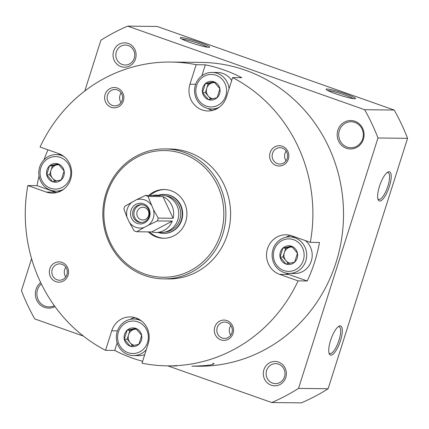 <?xml version="1.0" encoding="UTF-8"?>
<svg xmlns="http://www.w3.org/2000/svg" width="429" height="429" viewBox="0 0 429 429"><rect width="100%" height="100%" fill="white"/><g stroke="black" fill="none" stroke-linecap="round" stroke-linejoin="round"><path stroke-width="0.64" d="M285.934 264.033A9.379 8.88 90.7 0 1 280.057 257.014L285.934 264.033L294.637 262.157A9.379 8.88 90.7 0 1 285.934 264.033M282.877 248.118L280.057 257.014A9.379 8.88 90.7 0 1 282.877 248.118A9.379 8.88 90.7 0 1 291.581 246.241L282.877 248.118L285.757 248.15L292.138 246.777M294.637 262.157L297.458 253.26A9.379 8.88 90.7 0 1 294.637 262.157M291.581 246.241A9.379 8.88 90.7 0 1 297.458 253.26L291.581 246.241M130.159 346.176A9.379 8.88 90.7 0 1 124.276 339.157L130.159 346.176L138.862 344.299A9.379 8.88 90.7 0 1 130.159 346.176M127.102 330.26L124.276 339.157A9.379 8.88 90.7 0 1 127.102 330.26A9.379 8.88 90.7 0 1 135.8 328.383L127.102 330.26L129.982 330.292L136.358 328.92M141.683 335.403A9.379 8.88 90.7 0 1 138.862 344.299L141.683 335.403L135.8 328.383A9.379 8.88 90.7 0 1 141.683 335.403M52.601 181.735A9.379 8.88 90.7 0 1 46.723 174.71L52.601 181.735L61.304 179.858A9.379 8.88 90.7 0 1 52.601 181.735M49.544 165.814L46.723 174.71A9.379 8.88 90.7 0 1 49.544 165.814A9.379 8.88 90.7 0 1 58.247 163.937L49.544 165.814L52.424 165.851L58.805 164.473M61.304 179.858L64.125 170.957A9.379 8.88 90.7 0 1 61.304 179.858M58.247 163.937A9.379 8.88 90.7 0 1 64.125 170.957L58.247 163.937M208.381 99.592A9.379 8.88 90.7 0 1 202.499 92.567L208.381 99.592L217.085 97.715A9.379 8.88 90.7 0 1 208.381 99.592M205.319 83.671L202.499 92.567A9.379 8.88 90.7 0 1 205.319 83.671A9.379 8.88 90.7 0 1 214.023 81.794L205.319 83.671L208.199 83.703L214.58 82.33M219.905 88.814A9.379 8.88 90.7 0 1 217.085 97.715L219.905 88.814L214.023 81.794A9.379 8.88 90.7 0 1 219.905 88.814M56.757 192.578A20.308 19.225 90.7 0 1 55.464 192.176L46.305 192.063A20.308 19.225 90.7 0 0 52.166 193.109A20.308 19.225 90.7 0 0 71.37 176.169A20.308 19.225 90.7 0 0 58.526 153.534L40.063 147.024A151.914 143.812 90.7 0 1 170.919 62.044L201.55 62.414A151.914 143.812 90.7 0 1 343.511 216.06A151.914 143.812 90.7 0 1 197.871 366.227L191.876 366.151C205.545 365.857 212.945 365.036 214.071 363.679L212.795 363.39M43.994 159.781A151.914 143.812 90.7 0 1 48 149.823M170.919 62.044A151.914 143.812 90.7 0 1 196.155 64.715L205.314 64.822A151.914 143.812 90.7 0 1 241.774 77.687L232.609 77.574A151.914 143.812 90.7 0 1 310.323 242.347L319.482 242.46A151.914 143.812 90.7 0 1 307.261 280.99L288.797 274.474A20.308 19.225 90.7 0 1 285.558 272.967M142.61 361.288A151.914 143.812 90.7 0 1 114.715 350.439L105.55 350.327L111.738 330.813A20.308 19.225 90.7 0 1 130.218 316.934A20.308 19.225 90.7 0 1 148.198 343.672L142.01 363.186A151.914 143.812 90.7 0 0 167.24 365.857A151.914 143.812 90.7 0 0 298.101 280.877L307.261 280.99M105.55 350.327A151.914 143.812 90.7 0 1 27.837 185.553L37.001 185.66A151.914 143.812 90.7 0 1 39.044 176.083M232.609 77.574L226.421 97.083A20.308 19.225 90.7 0 1 207.947 110.961A20.308 19.225 90.7 0 1 189.961 84.223L196.155 64.715M46.305 192.063L27.837 185.553M298.101 280.877L279.638 274.367A20.308 19.225 90.7 0 1 266.79 251.726A20.308 19.225 90.7 0 1 285.993 234.792A20.308 19.225 90.7 0 1 291.859 235.837L310.323 242.347M105.126 94.455A10.157 9.615 90.7 0 1 121.445 90.937A10.157 9.615 90.7 0 1 116.152 107.62A10.157 9.615 90.7 0 1 105.126 94.455M214.806 327.016A10.157 9.615 90.7 0 1 231.124 323.498A10.157 9.615 90.7 0 1 225.831 340.181A10.157 9.615 90.7 0 1 214.806 327.016M49.812 268.817A10.157 9.615 90.7 0 1 66.13 265.299A10.157 9.615 90.7 0 1 60.838 281.982A10.157 9.615 90.7 0 1 49.812 268.817M270.12 152.649A10.157 9.615 90.7 0 1 286.438 149.131A10.157 9.615 90.7 0 1 281.145 165.814A10.157 9.615 90.7 0 1 270.12 152.649M165.154 148.906L169.868 148.965A64.988 61.524 90.7 0 1 230.598 214.693A64.988 61.524 90.7 0 1 168.291 278.936L163.583 278.877A64.988 61.524 90.7 0 1 106.033 193.318A64.988 61.524 90.7 0 1 165.154 148.906A64.988 61.524 90.7 0 1 225.885 214.639A64.988 61.524 90.7 0 1 163.583 278.877M387.124 172.581A14.216 4.36 -70.6 0 1 388.057 172.597A14.216 4.36 -70.6 0 1 387.446 187.457A14.216 4.36 -70.6 0 1 378.603 199.415A14.216 4.36 -70.6 0 1 377.863 198.836M328.973 352.954A14.216 4.36 109.4 0 0 329.713 353.534A14.216 4.36 109.4 0 0 339.023 340.181A14.216 4.36 109.4 0 0 339.167 326.716A14.216 4.36 109.4 0 0 338.234 326.7M340.508 340.572A15.433 4.735 109.4 0 0 338.953 326.222A15.433 4.735 109.4 0 0 331.07 338.937A15.433 4.735 109.4 0 0 329.236 353.78A15.433 4.735 109.4 0 0 340.508 340.572M379.451 186.331A15.433 4.735 -70.6 0 1 387.843 172.104A15.433 4.735 -70.6 0 1 388.889 187.966A15.433 4.735 -70.6 0 1 378.121 199.662A15.433 4.735 -70.6 0 1 379.451 186.331M84.792 90.98L100.885 40.246A203.094 192.262 90.7 0 1 127.676 26.121L364.629 109.695A203.094 192.262 90.7 0 1 377.97 137.982L407.55 138.342L328.115 388.754A203.094 192.262 90.7 0 1 301.324 402.879L271.739 402.52L167.803 365.862M377.97 137.982L298.53 388.395L328.115 388.754M298.53 388.395A203.094 192.262 90.7 0 1 271.739 402.52M83.424 336.1L34.787 318.945A203.094 192.262 90.7 0 1 21.45 290.658L31.59 258.692M127.676 26.121L157.261 26.48L394.213 110.055A203.094 192.262 90.7 0 1 407.55 138.342M181.113 37.564A15.433 1.523 -162.4 0 1 198.429 41.988A15.433 1.523 -162.4 0 1 209.561 47.238A15.433 1.523 -162.4 0 1 194.503 43.903A15.433 1.523 -162.4 0 1 180.282 37.95A15.433 1.523 -162.4 0 1 181.113 37.564M354.654 98.777A15.433 1.523 17.6 0 0 355.394 98.681A15.433 1.523 17.6 0 0 341.259 92.444A15.433 1.523 17.6 0 0 326.115 89.393A15.433 1.523 17.6 0 0 338.771 94.836A15.433 1.523 17.6 0 0 354.654 98.777M364.629 109.695L394.213 110.055M113.642 51.158A12.184 11.535 90.7 0 1 133.221 46.933A12.184 11.535 90.7 0 1 126.871 66.956A12.184 11.535 90.7 0 1 113.642 51.158M40.685 282.566A14.216 13.46 -89.3 0 0 37.403 301.474A14.216 13.46 -89.3 0 0 54.95 306.537M337.859 130.244A14.216 13.46 90.7 0 1 360.703 125.316A14.216 13.46 90.7 0 1 353.292 148.675A14.216 13.46 90.7 0 1 337.859 130.244M263.905 369.771A12.184 11.535 90.7 0 1 283.483 365.546A12.184 11.535 90.7 0 1 277.134 385.569A12.184 11.535 90.7 0 1 263.905 369.771M353.367 98.665A14.216 1.4 17.6 0 0 340.857 93.71A14.216 1.4 17.6 0 0 327.777 90.551M181.944 39.109A14.216 1.4 -162.4 0 1 195.023 42.273A14.216 1.4 -162.4 0 1 207.534 47.228M266.586 370.474A9.99 9.454 90.7 0 1 275.67 363.647A9.99 9.454 90.7 0 1 285.006 373.75A9.99 9.454 90.7 0 1 275.429 383.623A9.99 9.454 90.7 0 1 266.586 370.474M339.344 130.636A12.999 12.307 90.7 0 1 351.169 121.75A12.999 12.307 90.7 0 1 363.315 134.899A12.999 12.307 90.7 0 1 350.852 147.748A12.999 12.307 90.7 0 1 339.344 130.636M41.34 283.907A12.999 12.307 -89.3 0 0 37.591 298.252A12.999 12.307 -89.3 0 0 49.035 306.901A12.999 12.307 -89.3 0 0 54.344 305.7M116.318 51.861A9.99 9.454 90.7 0 1 125.407 45.034A9.99 9.454 90.7 0 1 134.738 55.137A9.99 9.454 90.7 0 1 125.166 65.01A9.99 9.454 90.7 0 1 116.318 51.861M106.971 193.828A63.363 59.985 90.7 0 1 208.794 171.863A63.363 59.985 90.7 0 1 175.772 275.97A63.363 59.985 90.7 0 1 106.971 193.828M148.707 195.517A24.373 23.069 90.7 0 1 164.141 189.516A24.373 23.069 90.7 0 1 186.915 214.168A24.373 23.069 90.7 0 1 163.551 238.256A24.373 23.069 90.7 0 1 148.268 231.885M272.533 153.287A8.178 7.738 90.7 0 1 279.971 147.699A8.178 7.738 90.7 0 1 287.607 155.968A8.178 7.738 90.7 0 1 279.772 164.05A8.178 7.738 90.7 0 1 272.533 153.287M286.036 160.805A8.178 7.738 90.7 0 1 284.985 153.437A8.178 7.738 90.7 0 1 286.154 151.094M52.225 269.455A8.178 7.738 90.7 0 1 59.663 263.867A8.178 7.738 90.7 0 1 67.305 272.136A8.178 7.738 90.7 0 1 59.465 280.217A8.178 7.738 90.7 0 1 52.225 269.455M65.734 276.973A8.178 7.738 90.7 0 1 64.677 269.605A8.178 7.738 90.7 0 1 65.852 267.262M217.219 327.649A8.178 7.738 90.7 0 1 224.657 322.061A8.178 7.738 90.7 0 1 232.298 330.33A8.178 7.738 90.7 0 1 224.458 338.411A8.178 7.738 90.7 0 1 217.219 327.649M230.727 335.172A8.178 7.738 90.7 0 1 229.671 327.799A8.178 7.738 90.7 0 1 230.845 325.455M107.54 95.088A8.178 7.738 90.7 0 1 114.977 89.5A8.178 7.738 90.7 0 1 122.619 97.769A8.178 7.738 90.7 0 1 114.779 105.856A8.178 7.738 90.7 0 1 107.54 95.088M121.048 102.611A8.178 7.738 90.7 0 1 119.991 95.238A8.178 7.738 90.7 0 1 121.16 92.895M219.407 107.137A18.281 17.305 90.7 0 1 211.636 108.977A18.281 17.305 90.7 0 1 195.452 84.915A18.281 17.305 90.7 0 1 212.076 72.421L217.578 72.49A18.281 17.305 90.7 0 1 231.681 80.496M201.828 75.82L205.314 64.822M212.532 110.435A20.308 19.225 90.7 0 1 208.001 108.526M55.464 192.176L37.001 185.66M144.718 354.649A18.281 17.305 90.7 0 1 138.91 355.63L133.414 355.566A18.281 17.305 90.7 0 1 117.23 331.499A18.281 17.305 90.7 0 1 133.853 319.01A18.281 17.305 90.7 0 1 141.581 321.042M130.212 319.374A20.308 19.225 90.7 0 1 134.792 317.578M114.715 350.439L117.133 342.809M305.292 240.572A18.281 17.305 90.7 0 1 311.288 261.079A18.281 17.305 90.7 0 1 294.685 273.488L289.189 273.423A18.281 17.305 90.7 0 1 273.005 249.356A18.281 17.305 90.7 0 1 289.634 236.867A18.281 17.305 90.7 0 1 306.714 255.357A18.281 17.305 90.7 0 1 289.189 273.423M285.993 237.232A20.308 19.225 90.7 0 1 290.567 235.435M196.621 85.548A16.248 15.38 90.7 0 1 222.726 79.917A16.248 15.38 90.7 0 1 214.259 106.612A16.248 15.38 90.7 0 1 196.621 85.548M212.076 72.421A18.281 17.305 90.7 0 1 229.065 88.755M118.399 332.137A16.248 15.38 90.7 0 1 144.503 326.507A16.248 15.38 90.7 0 1 136.036 353.201A16.248 15.38 90.7 0 1 118.399 332.137M146.268 349.764A18.281 17.305 90.7 0 1 133.414 355.566M274.174 249.994A16.248 15.38 90.7 0 1 300.284 244.364A16.248 15.38 90.7 0 1 291.817 271.058A16.248 15.38 90.7 0 1 274.174 249.994M40.841 167.691A16.248 15.38 90.7 0 1 66.951 162.06A16.248 15.38 90.7 0 1 58.483 188.755A16.248 15.38 90.7 0 1 40.841 167.691M63.626 189.28A18.281 17.305 90.7 0 1 55.856 191.119A18.281 17.305 90.7 0 1 39.672 167.058A18.281 17.305 90.7 0 1 56.301 154.563A18.281 17.305 90.7 0 1 64.023 156.596M210.843 99.126L205.378 92.605L208.199 83.703M212.773 98.734A8.124 7.69 90.7 0 1 208.317 96.112A8.124 7.69 90.7 0 1 206.789 88.154A8.124 7.69 90.7 0 1 212.553 82.765A8.124 7.69 90.7 0 1 214.902 82.647M205.378 92.605L202.499 92.567M55.062 181.269L49.603 174.748L52.424 165.851M56.993 180.877A8.124 7.69 90.7 0 1 52.542 178.26A8.124 7.69 90.7 0 1 51.013 170.297A8.124 7.69 90.7 0 1 56.773 164.913A8.124 7.69 90.7 0 1 59.127 164.79M49.603 174.748L46.723 174.71M132.62 345.715L127.156 339.194L129.982 330.292M134.55 345.324A8.124 7.69 90.7 0 1 130.094 342.701A8.124 7.69 90.7 0 1 128.566 334.743A8.124 7.69 90.7 0 1 134.331 329.354A8.124 7.69 90.7 0 1 136.679 329.236M127.156 339.194L124.276 339.157M288.395 263.572L282.936 257.051L285.757 248.15M290.326 263.181A8.124 7.69 90.7 0 1 285.875 260.559A8.124 7.69 90.7 0 1 284.347 252.601A8.124 7.69 90.7 0 1 290.106 247.211A8.124 7.69 90.7 0 1 292.46 247.093M282.936 257.051L280.057 257.014M134.138 230.807A18.683 17.686 -89.3 0 0 135.446 231.333A18.683 17.686 -89.3 0 0 136.792 231.746L144.026 227.509A14.463 13.69 -89.3 0 1 129.36 222.335L134.138 230.807M151.212 204.869A14.463 13.69 -89.3 0 0 136.54 199.694L145.345 195.474A18.683 17.686 -89.3 0 1 148 196.412L153.453 209.631A14.463 13.69 -89.3 0 1 148.536 225.128L157.341 220.908A18.683 17.686 -89.3 0 0 158.231 218.104L153.453 209.631M132.03 202.07A14.463 13.69 -89.3 0 0 127.113 217.573L123.906 209.116A18.683 17.686 -89.3 0 1 124.796 206.311L136.54 199.694M149.539 231.901A24.373 23.069 -89.3 0 0 157.786 237.017A24.373 23.069 -89.3 0 0 164.184 238.256M164.779 189.532A24.373 23.069 -89.3 0 0 149.984 195.533M158.322 232.507A19.498 18.458 -89.3 0 0 163.583 233.381L163.975 233.387A19.498 18.458 -89.3 0 0 182.668 214.114A19.498 18.458 -89.3 0 0 164.446 194.396L164.055 194.391A19.498 18.458 -89.3 0 0 158.773 195.136M163.583 233.381A19.498 18.458 -89.3 0 0 182.277 214.109A19.498 18.458 -89.3 0 0 164.055 194.391M164.929 232.089A18.281 17.305 -89.3 0 0 180.727 214.092A18.281 17.305 -89.3 0 0 165.369 195.715M178.603 216.506A16.248 15.38 -89.3 0 0 178.662 211.626M157.341 220.908L172.265 221.091A18.683 17.686 90.7 0 1 155.765 232.475L160.87 232.534A18.683 17.686 -89.3 0 0 178.78 214.066A18.683 17.686 -89.3 0 0 161.32 195.168L156.215 195.109A18.683 17.686 90.7 0 1 160.269 195.656L145.345 195.474M155.765 232.475A18.683 17.686 90.7 0 1 151.716 231.928L136.792 231.746M152.156 195.554A18.683 17.686 90.7 0 1 156.215 195.109M162.923 196.589L173.155 218.286A18.683 17.686 90.7 0 0 162.923 196.589L148 196.412M173.155 218.286L158.231 218.104M149.565 216.876A10.344 9.792 -89.3 0 0 138.336 203.469A10.344 9.792 -89.3 0 0 132.947 220.458A10.344 9.792 -89.3 0 0 149.565 216.876M148.536 225.128L144.026 227.509M129.36 222.335L127.113 217.573M172.265 221.091L151.716 231.928M148.568 215.648A6.365 6.027 -89.3 0 0 142.932 207.266A6.365 6.027 -89.3 0 0 136.83 213.562A6.365 6.027 -89.3 0 0 142.782 219.997A6.365 6.027 -89.3 0 0 148.568 215.648M141.833 204.708A8.934 8.462 -89.3 0 0 133.918 213.524A8.934 8.462 -89.3 0 0 141.618 222.528M149.088 216.441A8.934 8.462 -89.3 0 0 141.179 204.676A8.934 8.462 -89.3 0 0 132.609 213.508A8.934 8.462 -89.3 0 0 140.959 222.544A8.934 8.462 -89.3 0 0 149.088 216.441M195.656 84.293L189.961 84.223M117.433 330.882L111.738 330.813M288.797 274.474L279.638 274.367M167.24 365.857L176.641 365.969M211.636 108.977L216.35 109.036M133.853 319.01L138.572 319.069M289.634 236.867L294.964 236.931M55.856 191.119L60.575 191.178M56.301 154.563L61.015 154.622"/></g></svg>
